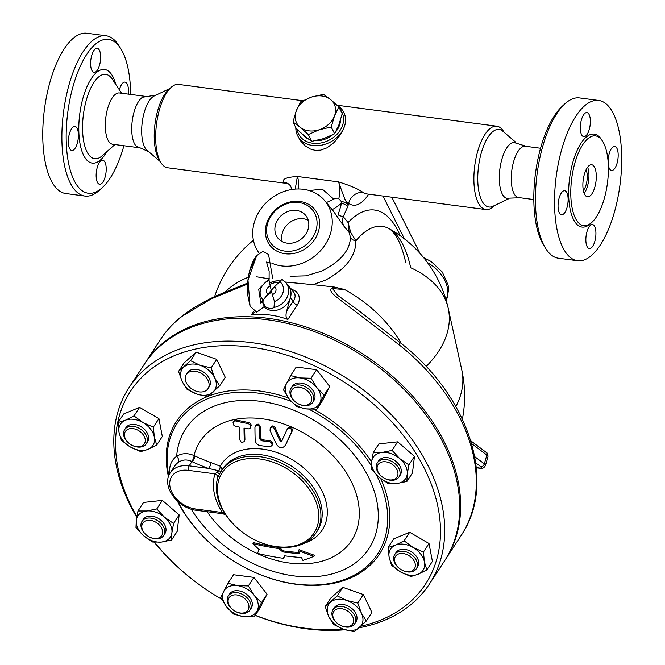 <?xml version="1.0" encoding="UTF-8"?>
<svg xmlns="http://www.w3.org/2000/svg" width="665" height="665" viewBox="0 0 665 665"><rect width="100%" height="100%" fill="white"/><g stroke="black" fill="none" stroke-linecap="round" stroke-linejoin="round"><path stroke-width="1" d="M564.652 104.039L561.883 106.616A77.597 30.873 97.5 0 0 540.886 147.09A77.597 30.873 97.5 0 0 543.679 245.277L545.691 248.477A80.831 32.161 -82.5 0 1 542.781 146.2A80.831 32.161 -82.5 0 1 564.652 104.039A80.831 32.161 -82.5 0 1 579.523 97.93L598.641 100.44A80.831 32.161 97.5 0 0 561.9 148.711A80.831 32.161 97.5 0 0 577.586 260.73A80.831 32.161 97.5 0 0 620.004 184.787A80.831 32.161 97.5 0 0 598.641 100.44M577.594 260.73L558.475 258.219A80.831 32.161 -82.5 0 1 545.691 248.477M582.191 135.668A12.128 4.821 -82.5 0 1 580.911 121.87A12.128 4.821 -82.5 0 1 586.921 112.601A12.128 4.821 -82.5 0 1 590.121 125.253A12.128 4.821 -82.5 0 1 583.762 136.641A12.128 4.821 -82.5 0 1 582.191 135.668M567.021 207.53A12.128 4.821 -82.5 0 1 561.509 214.77A12.128 4.821 -82.5 0 1 558.301 202.118A12.128 4.821 -82.5 0 1 564.66 190.722A12.128 4.821 -82.5 0 1 567.021 207.53M594.036 225.501A12.128 4.821 -82.5 0 1 595.325 239.3A12.128 4.821 -82.5 0 1 589.315 248.569A12.128 4.821 -82.5 0 1 586.106 235.925A12.128 4.821 -82.5 0 1 592.473 224.529A12.128 4.821 -82.5 0 1 594.036 225.501M608.109 161.653A12.128 4.821 -82.5 0 1 609.215 153.648A12.128 4.821 -82.5 0 1 614.726 146.4A12.128 4.821 -82.5 0 1 617.935 159.051A12.128 4.821 -82.5 0 1 611.567 170.448A12.128 4.821 -82.5 0 1 608.292 164.579M574.901 162.933A45.27 18.013 97.5 0 0 583.687 225.659A45.27 18.013 97.5 0 0 607.444 183.133A45.27 18.013 97.5 0 0 595.483 135.893A45.27 18.013 97.5 0 0 574.901 162.933M584.344 174.405A16.168 6.434 97.5 0 0 587.478 196.807A16.168 6.434 97.5 0 0 595.965 181.62A16.168 6.434 97.5 0 0 591.692 164.745A16.168 6.434 97.5 0 0 584.344 174.405M584.194 193.39A16.168 6.434 97.5 0 0 587.627 167.198M583.346 190.439A12.128 4.821 97.5 0 0 586.048 169.833M540.562 148.253L525.367 146.258A25.869 10.291 97.5 0 0 513.604 161.703A25.869 10.291 97.5 0 0 518.634 197.555L533.829 199.55M520.03 197.738L506.331 198.253A28.296 11.255 -82.5 0 1 501.867 159.309A28.296 11.255 -82.5 0 1 513.663 142.401L526.771 146.441M508.384 198.893L492.931 206.283A39.11 15.561 -82.5 0 1 479.132 192.7A39.11 15.561 -82.5 0 1 481.31 152.809A39.11 15.561 -82.5 0 1 502.79 131.188L515.816 142.31M494.519 205.518L493.605 206.374A42.036 16.725 -82.5 0 1 485.874 209.558A42.036 16.725 -82.5 0 1 477.711 151.304A42.036 16.725 -82.5 0 1 496.813 126.2A42.036 16.725 -82.5 0 1 503.463 131.271L504.128 132.335M302.758 100.723L178.594 84.422A42.036 16.725 97.5 0 0 170.863 87.605A42.036 16.725 97.5 0 0 159.492 109.525A42.036 16.725 97.5 0 0 160.997 162.701A42.036 16.725 97.5 0 0 167.655 167.78L287.056 183.457A42.036 16.725 97.5 0 1 283.731 182.094C281.977 179.06 286.524 177.189 297.38 176.474L295.235 189.093M295.834 127.647A25.869 20.465 -26.7 0 0 297.588 135.627L300.447 140.731L305.268 145.943L310.356 149.026L315.077 150.323L320.572 150.165L326.872 147.879L333.68 142.825L338.302 137.63L341.843 132.21L344.229 127.106L345.609 122.119L345.725 117.422L343.822 112.41A25.869 20.465 -26.7 0 0 337.271 105.461M364.861 194.014L366.465 193.881A42.036 16.725 -82.5 0 1 363.14 192.518C358.485 189.109 350.289 185.56 338.551 181.886C345.168 200.348 345.85 202.966 348.668 203.374A54.971 21.87 97.5 0 0 368.676 194.172M297.588 135.627A25.869 20.465 -26.7 0 0 321.295 145.203A25.869 20.465 -26.7 0 0 344.229 127.106A25.869 20.465 -26.7 0 0 343.822 112.41M340.031 109.351A24.248 19.185 153.3 0 1 338.518 132.584A24.248 19.185 153.3 0 1 312.691 143.233A24.248 19.185 153.3 0 1 297.139 129.476M161.005 162.709L159.193 159.816A39.11 15.561 -82.5 0 1 157.78 110.332A39.11 15.561 -82.5 0 1 168.361 89.933L170.863 87.605M160.34 161.645L147.056 150.307A28.296 11.255 -82.5 0 1 144.247 112.36A28.296 11.255 -82.5 0 1 154.189 95.993L169.941 88.462M156.084 95.087L142.576 97.24A25.869 10.291 97.5 0 0 134.081 111.878A25.869 10.291 97.5 0 0 136.167 146.109L148.652 151.67M144.43 96.242L119.426 92.959A25.869 10.291 97.5 0 0 107.664 108.412A25.869 10.291 97.5 0 0 112.693 144.255L137.697 147.539M123.906 145.726A77.597 30.873 -82.5 0 1 102.585 187.364A77.597 30.873 -82.5 0 1 70.324 170.448A77.597 30.873 -82.5 0 1 73.241 85.694A77.597 30.873 -82.5 0 1 120.789 48.711A77.597 30.873 -82.5 0 1 130.639 94.438M119.376 89.833A12.128 4.821 -82.5 0 1 125.02 82.111A12.128 4.821 -82.5 0 1 128.303 94.131M98.038 183.307A12.128 4.821 -82.5 0 1 96.758 169.508A12.128 4.821 -82.5 0 1 102.767 160.232A12.128 4.821 -82.5 0 1 105.968 172.892A12.128 4.821 -82.5 0 1 99.609 184.28A12.128 4.821 -82.5 0 1 98.038 183.307M69.443 133.673A12.128 4.821 -82.5 0 1 74.954 126.433A12.128 4.821 -82.5 0 1 78.162 139.085A12.128 4.821 -82.5 0 1 71.803 150.473A12.128 4.821 -82.5 0 1 69.443 133.673M98.777 49.277A12.128 4.821 -82.5 0 1 100.058 63.075A12.128 4.821 -82.5 0 1 94.056 72.352A12.128 4.821 -82.5 0 1 90.847 59.7A12.128 4.821 -82.5 0 1 97.215 48.304A12.128 4.821 -82.5 0 1 98.777 49.277M120.789 48.711L118.777 45.503A80.831 32.161 97.5 0 0 105.993 35.76A80.831 32.161 97.5 0 0 69.251 84.039A80.831 32.161 97.5 0 0 84.945 196.05A80.831 32.161 97.5 0 0 99.817 189.941L102.585 187.364M105.993 35.76L86.874 33.25A80.831 32.161 97.5 0 0 50.133 81.529A80.831 32.161 97.5 0 0 65.827 193.54L84.945 196.05M308.46 139.085A21.014 16.633 153.3 0 1 302.617 134.438M340.463 120.215A21.014 16.633 153.3 0 1 335.842 131.62M332.5 134.912A21.014 16.633 153.3 0 1 315.434 140.714M326.357 202.601L333.705 199.093C336.232 197.954 337.92 197.854 338.784 198.802L341.054 201.179L341.536 203.133A16.168 2.145 -42.4 0 1 331.943 209.384M333.705 199.093L322.292 189.134L309.233 190.547M285.36 282.035L313.057 284.653L325.609 280.065C345.933 269.017 356.016 255.934 355.875 240.821L350.738 232.451L348.061 222.542L343.248 216.682L347.803 206.474A8.08 2.585 -164.1 0 0 341.536 203.133C338.227 216.133 337.579 213.299 339.025 215.526L343.248 216.682A16.168 13.899 -39.4 0 0 343.614 225.792L349.192 232.567L350.438 237.347C350.039 250.298 340.522 261.528 321.885 271.029L306.041 275.85L290.115 276.258M271.869 263.215A42.036 36.143 -39.4 0 0 281.586 265.9A42.036 36.143 -39.4 0 0 324.936 245.053A42.036 36.143 -39.4 0 0 324.961 200.897L333.406 211.162L343.614 225.792M400.214 235.726A129.176 51.396 97.5 0 0 348.061 222.542L349.192 232.567A7.647 1.214 -25.4 0 0 350.738 232.451M350.438 237.347A7.647 6.002 -3.7 0 0 355.875 240.821A113.973 45.353 -82.5 0 1 389.183 228.718L389.183 228.718A113.973 45.353 -82.5 0 1 410.704 267.754A121.254 74.821 167.6 0 1 448.243 308.41L448.243 308.41A121.254 74.821 167.6 0 1 426.115 366.531M405.7 262.334C402.674 249.333 399.008 239.949 394.711 234.171C391.037 229.949 389.191 228.128 389.183 228.718A121.254 121.254 0 0 1 448.243 308.41L461.784 369.981A121.254 74.821 167.6 0 1 455.866 406.581M363.14 192.518A12.934 11.604 -54.4 0 0 348.668 203.374A24.248 9.651 97.5 0 1 348.285 204.795A8.08 2.585 -164.1 0 0 341.054 201.179M292.226 189.425L290.206 185.535L288.56 183.989A12.934 11.604 -54.4 0 0 288.552 183.981A12.934 11.604 -54.4 0 0 283.731 182.094M324.961 200.897A42.036 36.143 -39.4 0 0 270.223 199.134A42.036 36.143 -39.4 0 0 259.101 253.116M285.052 253.731A28.678 24.655 -39.4 0 0 318.809 217.497A28.678 24.655 -39.4 0 0 273.631 211.57A28.678 24.655 -39.4 0 0 285.052 253.731M284.928 251.112A26.675 22.934 -39.4 0 0 316.324 217.413A26.675 22.934 -39.4 0 0 274.296 211.894A26.675 22.934 -39.4 0 0 284.928 251.112M287.189 243.157A17.947 15.428 140.6 0 1 277.987 238.211A17.947 15.428 140.6 0 1 282.043 214.895A17.947 15.428 140.6 0 1 305.709 215.41A17.947 15.428 140.6 0 1 305.701 234.263A17.947 15.428 140.6 0 1 287.189 243.157M248.22 277.313A111.928 79.127 -146.8 0 0 225.435 291.777M256.673 276.806L268.785 278.785M247.455 283.14L216.981 295.493C203.98 301.453 192.717 308.02 183.199 315.202A8.08 5.544 -127.1 0 1 183.216 315.185M144.546 363.896A179.45 126.865 33.2 0 1 145.012 363.173L160.647 339.25A179.45 126.865 33.2 0 1 182.285 316.183L211.329 298.818L247.38 284.105M313.057 284.653L334.038 286.964C325.11 290.115 337.113 297.089 341.644 301.087L398.85 344.611A179.45 126.865 33.2 0 1 461.069 535.616L445.425 559.548A179.45 126.865 33.2 0 1 444.952 560.263M145.012 363.173A179.45 126.865 33.2 0 1 288.577 322.093A179.45 126.865 33.2 0 1 445.425 559.548M286.598 311.178L290.439 297.696A16.168 13.899 -39.4 0 0 288.219 285.493L293.922 292.434L294.952 294.495L295.144 296.698L294.221 299.566L286.598 311.178C285.534 315.584 285.958 318.352 287.87 319.491C276.499 315.185 264.362 313.589 251.453 314.703L255.077 311.918M290.439 297.696L293.215 301.062A4.331 3.059 -146.8 0 0 297.363 304.952L298.851 301.985L299.45 298.942L298.743 294.994L296.216 291.536L290.829 288.668M280.638 281.137A16.168 13.899 -39.4 0 0 269.15 283.44M262.908 302.434A14.547 12.51 140.6 0 0 264.446 304.944L264.495 305.002A14.547 12.51 140.6 0 1 262.908 302.384M269.525 284.853A14.547 12.51 140.6 0 1 279.516 282.5M269.275 292.542L271.528 291.303M398.85 344.611A8.08 0.732 128.4 0 0 399.898 342.458L358.393 310.372L337.662 295.343L332.608 288.627L344.561 289.516A111.928 79.127 -146.8 0 1 401.411 343.664M334.038 286.964L344.561 289.516M182.285 316.183A8.08 5.544 -127.1 0 1 183.199 315.202C174.205 322.01 166.691 330.031 160.647 339.25M308.252 220.265A17.947 15.428 -39.4 0 0 288.859 223.182A17.947 15.428 -39.4 0 0 282.259 241.644M129.06 387.579L144.072 364.611A179.45 126.865 33.2 0 1 363.697 356.598A179.45 126.865 33.2 0 1 444.486 560.986L429.474 583.953A179.45 126.865 -146.8 0 0 348.684 379.574A179.45 126.865 -146.8 0 0 129.06 387.579A179.45 126.865 -146.8 0 0 136.732 517.254M255.169 615.391A179.45 126.865 -146.8 0 0 306.382 628.799A179.45 126.865 -146.8 0 0 345.06 629.738M359.241 627.76A179.45 126.865 -146.8 0 0 429.474 583.953M154.222 542.183A179.45 126.865 -146.8 0 0 205.776 589.232L205.842 589.281A176.217 124.579 33.2 0 1 154.513 542.208M213.906 594.552L213.98 594.601A179.45 126.865 -146.8 0 0 221.686 599.24A176.217 124.579 33.2 0 1 213.906 594.552A176.217 124.579 33.2 0 1 205.842 589.281M342.941 629.024A176.217 124.579 33.2 0 1 304.645 628.134A176.217 124.579 33.2 0 1 255.219 615.308M136.849 516.555A176.217 124.579 33.2 0 1 196.715 348.793A176.217 124.579 33.2 0 1 418.227 457.171A176.217 124.579 33.2 0 1 360.962 626.206M178.544 371.427L184.13 362.882L196.142 352.151L216.699 359.358L225.244 377.296L219.658 385.841L207.646 396.573L196.699 393.996L187.089 389.366L182.144 381.427L178.544 371.427L190.556 360.696L200.165 365.326L211.121 367.903L214.72 377.895L219.658 385.841M290.655 375.575L296.241 367.03L316.623 369.707L329.74 386.506L322.483 400.638L316.897 409.183L306.041 408.867L296.524 406.506L289.292 399.133L283.398 389.707L290.655 375.575L300.173 377.944L311.037 378.252L316.922 387.678L324.154 395.052L316.897 409.183M373.289 452.433L378.875 443.888L397.678 441.851L414.478 456.373L412.475 472.923L406.889 481.468L396.822 483.513L388.086 483.505L379.017 477.271L371.286 468.991L371.619 461.734L373.289 452.433L382.018 452.441L392.092 450.396L399.823 458.684L408.9 464.918L407.221 474.22L406.889 481.468M388.136 547.428L393.722 538.883L409.682 532.274L429.016 543.513L432.408 561.368L426.822 569.913L418.169 574.244L410.862 576.53L400.521 571.933L391.527 565.283L389.158 557.378L388.136 547.428L395.442 545.15L404.096 540.82L413.09 547.461L423.43 552.058L424.453 562.016L426.822 569.913M325.202 606.605L330.788 598.059L342.799 587.328L363.356 594.535L371.901 612.473L366.315 621.019L354.304 631.75L343.356 629.173L333.747 624.543L328.801 616.605L325.202 606.605L337.213 595.873L346.822 600.503L357.77 603.08L361.378 613.072L366.315 621.019M227.962 583.271L233.548 574.726L253.922 577.395L267.047 594.202L259.791 608.325L254.205 616.871L243.348 616.555L233.822 614.194L226.599 606.821L220.705 597.394L227.962 583.271L237.48 585.632L248.344 585.94L254.23 595.366L261.461 602.748L254.205 616.871M137.971 510.978L143.557 502.432L162.36 500.396L179.159 514.91L177.156 531.468L171.57 540.013L161.495 542.058L152.767 542.05L143.698 535.815L135.968 527.528L136.292 520.279L137.971 510.978L146.699 510.986L156.774 508.941L164.504 517.229L173.573 523.455L171.903 532.756L171.57 540.013M118.046 422.533L123.624 413.987L139.583 407.371L158.918 418.618L162.31 436.473L156.724 445.018L148.071 449.349L140.764 451.626L130.423 447.03L121.429 440.388L119.06 432.483L118.046 422.533L125.353 420.247L133.998 415.916L142.992 422.566L153.332 427.163L154.355 437.121L156.724 445.018M380.771 478.717A121.254 85.719 33.2 0 1 296.341 584.319A121.254 85.719 33.2 0 1 233.905 561.218L233.864 561.194A119.633 84.58 -146.8 0 0 295.468 583.995A119.633 84.58 -146.8 0 0 376.373 474.818M178.012 501.684A119.633 84.58 -146.8 0 0 228.394 557.619L228.361 557.594A121.254 85.719 33.2 0 1 177.422 501.152M168.461 476.705A121.254 85.719 33.2 0 1 207.472 396.548M207.937 396.357A121.254 85.719 33.2 0 1 288.361 397.903M313.863 409.283A121.254 85.719 33.2 0 1 371.585 462M371.286 465.783A119.633 84.58 -146.8 0 0 308.743 409.141M291.12 401.319A119.633 84.58 -146.8 0 0 168.827 475.65M228.394 557.619A119.633 84.58 -146.8 0 0 233.864 561.194M207.139 511.701A90.482 63.965 -146.8 0 0 339.167 553.197A90.482 63.965 -146.8 0 0 312.292 438.31A90.482 63.965 -146.8 0 0 194.005 455.567C187.763 452.823 181.977 453.065 176.649 456.281A4.846 3.308 -125.6 0 1 178.195 462.466C182.318 459.59 186.732 459.216 191.412 461.344L191.944 461.618A233.814 136.707 -10.7 0 0 208.378 468.393L218.777 470.778L215.003 473.854A4.846 3.367 -162.2 0 1 217.854 477.345L219.375 474.519A56.583 40 -146.8 0 1 221.395 470.887A56.583 40 -146.8 0 1 290.647 468.36A56.583 40 -146.8 0 1 316.116 532.806A56.583 40 -146.8 0 1 248.17 536.165L248.136 536.14A54.971 38.861 33.2 0 1 245.618 534.494A54.971 38.861 33.2 0 1 228.029 517.769A54.971 38.861 33.2 0 1 259.824 458.991A54.971 38.861 33.2 0 1 318.452 521.418A54.971 38.861 33.2 0 1 248.136 536.14M284.736 555.84A228.045 11.912 120.2 0 0 284.08 557.287L283.415 558.309A229.683 11.995 -59.8 0 1 284.545 555.815A220.057 128.669 -10.7 0 0 301.519 557.553A232.077 92.344 97.5 0 0 302.924 560.387A218.926 67.306 -38 0 0 313.971 556.339A228.045 160.839 -152.8 0 1 298.419 550.662A232.077 92.344 97.5 0 0 299.716 553.662A222.185 129.908 169.3 0 1 282.75 551.925A230.19 146.616 -112.5 0 1 278.909 548.575A223.64 130.764 169.3 0 1 252.949 543.671L253.606 542.657A221.96 129.775 -10.7 0 0 279.558 547.578A228.56 145.577 67.5 0 0 283.398 550.919A220.489 128.919 -10.7 0 0 299.233 552.565M298.419 550.662L299.067 549.664A226.391 159.675 27.2 0 0 314.636 555.317L313.971 556.339M255.335 425.949L256.607 424.32L258.336 424.145L259.824 425.417L260.273 427.03A231.179 91.978 97.5 0 0 260.431 437.927L261.944 439.723A220.381 128.86 -10.7 0 0 270.239 440.704L272.309 442.1L272.376 444.835L271.702 445.866L272.068 444.511L271.495 442.865L269.583 441.71A222.077 129.85 169.3 0 1 261.287 440.729L259.774 438.933A232.792 92.626 -82.5 0 1 259.608 428.061L258.909 426.09L256.865 425.051L255.335 425.949L254.944 427.371A232.692 92.585 97.5 0 0 255.152 439.848C255.476 442.915 257.097 444.827 259.998 445.575A223.64 130.764 -10.7 0 0 269.766 446.755L271.702 445.866M244.687 428.21A230.348 91.654 97.5 0 0 244.936 439.457L244.595 440.795L243.939 441.801L244.279 440.463A231.977 92.302 -82.5 0 1 244.005 428.077A218.735 127.896 -10.7 0 0 248.344 428.892L249.865 428.493L250.614 426.606L249.982 424.744L248.319 423.613A216.782 126.749 169.3 0 1 235.244 420.895L233.731 421.253L233.058 422.649L233.739 425.118L235.26 426.19A218.735 127.896 -10.7 0 0 239.508 427.146A231.478 92.103 97.5 0 0 239.774 439.532L240.464 441.419L241.744 442.416L243.939 441.801M233.415 421.627L234.654 420.039L235.917 419.856A215.044 125.735 -10.7 0 0 248.993 422.583L250.572 423.597L251.254 425.201L250.223 428.077M270.231 427.836L270.073 430.479A228.536 140.797 71.7 0 0 276.632 444.611C279.707 448.518 282.633 448.717 285.401 445.209A232.692 22.568 -62.4 0 1 291.603 431.909C291.536 428.102 290.04 427.263 287.13 429.39A232.467 22.544 117.6 0 0 281.569 441.286L280.198 441.194A227.472 140.14 -108.3 0 1 274.379 428.543L272.559 426.93L270.231 427.836L272.185 425.891L274.047 426.273L275.052 427.512A225.817 139.118 71.7 0 0 280.863 440.188L282.226 440.28M291.603 431.909L292.276 430.878C292.209 427.063 290.721 426.223 287.804 428.351L287.13 429.39M292.276 430.878A231.071 22.411 117.6 0 0 286.058 444.195L285.077 445.783L286.058 444.195M222.459 513.712L225.61 514.677M303.664 543.488A60.174 42.543 -146.8 0 0 306.233 470.188A60.174 42.543 -146.8 0 0 220.256 466.232L210.739 462.483A229.009 133.898 169.3 0 1 194.637 455.849L194.005 455.567A4.846 3.126 -66.2 0 1 191.412 461.344M221.802 470.255A4.846 3.425 28.7 0 0 220.256 466.232A4.846 2.386 112.8 0 1 218.777 470.778A4.846 1.538 31.7 0 0 221.246 471.111M217.854 477.345A57.057 40.341 33.2 0 0 216.441 490.255A57.057 40.341 33.2 0 0 224.654 513.247L227.472 517.245A56.583 40 -146.8 0 0 245.585 534.469L245.618 534.494M219.167 474.951L219.375 474.519M224.163 512.466A4.846 1.845 -32.6 0 0 222.326 512.507L225.144 513.995M188.403 470.363L215.003 473.854A61.438 43.433 -146.8 0 0 222.326 512.507L195.726 509.016A24.248 17.14 33.2 0 1 170.007 486.797A24.248 17.14 33.2 0 1 188.403 470.363A3.234 1.288 -82.5 0 1 189.168 465.866L208.378 468.393A4.846 2.801 109.9 0 0 210.739 462.483M194.637 455.849A4.846 3.051 -65 0 1 191.944 461.618L189.168 465.866A27.481 19.426 -146.8 0 0 170.315 472.74C160.872 486.049 177.779 508.534 196.557 510.313A3.234 1.288 -82.5 0 1 195.726 509.016M278.909 548.575L279.558 547.578M282.75 551.925L283.398 550.919M252.949 543.671A224.845 143.216 67.5 0 0 259.142 549.548A232.476 12.145 120.2 0 0 257.471 553.371A218.32 127.655 -10.7 0 0 283.415 558.309M158.918 418.618L153.332 427.163M139.583 407.371L133.998 415.916M119.06 432.483A19.401 13.716 -146.8 0 0 130.423 447.03A19.401 13.716 -146.8 0 0 148.071 449.349A19.401 13.716 -146.8 0 0 154.355 437.121A19.401 13.716 -146.8 0 0 142.992 422.566A19.401 13.716 -146.8 0 0 125.353 420.247A19.401 13.716 -146.8 0 0 119.06 432.483M124.638 429.64L125.885 427.72A12.934 9.144 33.2 0 1 141.712 427.146A12.934 9.144 33.2 0 1 147.539 441.876L146.283 443.788A12.934 9.144 -146.8 0 0 140.465 429.058A12.934 9.144 -146.8 0 0 124.638 429.64A12.934 9.144 -146.8 0 0 130.165 444.17L130.199 444.195A11.313 7.997 33.2 0 1 127.381 429.59A11.313 7.997 33.2 0 1 144.089 436.157A11.313 7.997 33.2 0 1 136.541 446.689A11.313 7.997 33.2 0 1 130.714 444.536A11.313 7.997 33.2 0 1 130.199 444.195M130.714 444.536L130.756 444.561A12.934 9.144 -146.8 0 0 137.414 447.021A12.934 9.144 -146.8 0 0 146.283 443.788M179.159 514.91L173.573 523.455M162.36 500.396L156.774 508.941M267.047 594.202L261.461 602.748M253.922 577.395L248.344 585.94M363.356 594.535L357.77 603.08M342.799 587.328L337.213 595.873M429.016 543.513L423.43 552.058M409.682 532.274L404.096 540.82M397.678 441.851L392.092 450.396M414.478 456.373L408.9 464.918M329.74 386.506L324.154 395.052M316.623 369.707L311.037 378.252M216.699 359.358L211.121 367.903M196.142 352.151L190.556 360.696M143.698 535.815A19.401 13.716 -146.8 0 0 161.495 542.058A19.401 13.716 -146.8 0 0 171.903 532.756A19.401 13.716 -146.8 0 0 164.504 517.229A19.401 13.716 -146.8 0 0 146.699 510.986A19.401 13.716 -146.8 0 0 136.292 520.279A19.401 13.716 -146.8 0 0 143.698 535.815M142.019 521.36L143.274 519.448A12.934 9.144 33.2 0 1 159.101 518.866A12.934 9.144 33.2 0 1 164.928 533.596L163.673 535.508A12.934 9.144 -146.8 0 0 157.854 520.778A12.934 9.144 -146.8 0 0 142.019 521.36A12.934 9.144 -146.8 0 0 147.555 535.89L147.588 535.915A11.313 7.997 33.2 0 1 143.133 522.682A11.313 7.997 33.2 0 1 157.829 523.588A11.313 7.997 33.2 0 1 160.714 536.721A11.313 7.997 33.2 0 1 148.104 536.256A11.313 7.997 33.2 0 1 147.588 535.915M243.348 616.555A19.401 13.716 -146.8 0 0 257.164 610.836A19.401 13.716 -146.8 0 0 254.23 595.366A19.401 13.716 -146.8 0 0 237.48 585.632A19.401 13.716 -146.8 0 0 223.664 591.36A19.401 13.716 -146.8 0 0 226.599 606.821A19.401 13.716 -146.8 0 0 243.348 616.555M228.336 595.931L229.583 594.02A12.934 9.144 33.2 0 1 242.01 591.7A12.934 9.144 33.2 0 1 252.176 602.64A12.934 9.144 33.2 0 1 251.237 608.167L249.99 610.088A12.934 9.144 -146.8 0 0 250.929 604.552A12.934 9.144 -146.8 0 0 240.755 593.612A12.934 9.144 -146.8 0 0 228.336 595.931A12.934 9.144 -146.8 0 0 233.864 610.462L233.897 610.487A11.313 7.997 33.2 0 1 232.326 595.316A11.313 7.997 33.2 0 1 248.826 605.316A11.313 7.997 33.2 0 1 244.978 612.532A11.313 7.997 33.2 0 1 234.421 610.827A11.313 7.997 33.2 0 1 233.897 610.487M359.64 627.411A19.401 13.716 -146.8 0 0 361.378 613.072A19.401 13.716 -146.8 0 0 346.822 600.503A19.401 13.716 -146.8 0 0 330.538 602.266A19.401 13.716 -146.8 0 0 328.801 616.605A19.401 13.716 -146.8 0 0 343.356 629.173A19.401 13.716 -146.8 0 0 359.64 627.411M333.007 609.672L334.262 607.76A12.934 9.144 33.2 0 1 352.026 608.641A12.934 9.144 33.2 0 1 355.916 621.916L354.661 623.828A12.934 9.144 -146.8 0 0 350.771 610.553A12.934 9.144 -146.8 0 0 333.007 609.672A12.934 9.144 -146.8 0 0 338.543 624.211L338.576 624.236A11.313 7.997 33.2 0 1 334.262 610.836A11.313 7.997 33.2 0 1 349.283 612.282A11.313 7.997 33.2 0 1 352.3 624.418A11.313 7.997 33.2 0 1 339.092 624.568A11.313 7.997 33.2 0 1 338.576 624.236M424.453 562.016A19.401 13.716 -146.8 0 0 413.09 547.461A19.401 13.716 -146.8 0 0 395.442 545.15A19.401 13.716 -146.8 0 0 389.158 557.378A19.401 13.716 -146.8 0 0 400.521 571.933A19.401 13.716 -146.8 0 0 418.169 574.244A19.401 13.716 -146.8 0 0 424.453 562.016M394.727 554.535L395.983 552.623A12.934 9.144 33.2 0 1 404.852 549.39A12.934 9.144 33.2 0 1 416.29 556.239A12.934 9.144 33.2 0 1 417.637 566.771L416.381 568.691A12.934 9.144 -146.8 0 0 415.043 558.159A12.934 9.144 -146.8 0 0 403.605 551.302A12.934 9.144 -146.8 0 0 394.727 554.535A12.934 9.144 -146.8 0 0 400.264 569.065L400.297 569.09A11.313 7.997 33.2 0 1 394.611 558.509A11.313 7.997 33.2 0 1 403.223 553.546A11.313 7.997 33.2 0 1 415.293 566.405A11.313 7.997 33.2 0 1 400.812 569.431A11.313 7.997 33.2 0 1 400.297 569.09M399.823 458.684A19.401 13.716 -146.8 0 0 382.018 452.441A19.401 13.716 -146.8 0 0 371.619 461.734A19.401 13.716 -146.8 0 0 379.017 477.271A19.401 13.716 -146.8 0 0 396.822 483.513A19.401 13.716 -146.8 0 0 407.221 474.22A19.401 13.716 -146.8 0 0 399.823 458.684M377.346 462.815L378.593 460.903A12.934 9.144 33.2 0 1 379.715 459.598A12.934 9.144 33.2 0 1 395.417 461.02A12.934 9.144 33.2 0 1 400.247 475.051L398.992 476.971A12.934 9.144 -146.8 0 0 394.162 462.94A12.934 9.144 -146.8 0 0 378.468 461.51A12.934 9.144 -146.8 0 0 377.346 462.815A12.934 9.144 -146.8 0 0 382.874 477.345L382.907 477.37A11.313 7.997 33.2 0 1 379.05 463.513A11.313 7.997 33.2 0 1 392.99 464.918A11.313 7.997 33.2 0 1 396.814 477.329A11.313 7.997 33.2 0 1 383.422 477.711A11.313 7.997 33.2 0 1 382.907 477.37M300.173 377.944A19.401 13.716 -146.8 0 0 286.357 383.663A19.401 13.716 -146.8 0 0 289.292 399.133A19.401 13.716 -146.8 0 0 306.041 408.867A19.401 13.716 -146.8 0 0 319.857 403.14A19.401 13.716 -146.8 0 0 316.922 387.678A19.401 13.716 -146.8 0 0 300.173 377.944M291.029 388.244L292.284 386.332A12.934 9.144 33.2 0 1 308.111 385.75A12.934 9.144 33.2 0 1 313.93 400.48L312.683 402.392A12.934 9.144 -146.8 0 0 306.856 387.662A12.934 9.144 -146.8 0 0 291.029 388.244A12.934 9.144 -146.8 0 0 290.09 393.771A12.934 9.144 -146.8 0 0 296.557 402.774L296.598 402.799A11.313 7.997 33.2 0 1 290.938 394.927A11.313 7.997 33.2 0 1 301.494 387.67A11.313 7.997 33.2 0 1 311.42 400.879A11.313 7.997 33.2 0 1 297.114 403.14A12.934 9.144 -146.8 0 0 312.683 402.392M183.881 367.088A19.401 13.716 -146.8 0 0 182.144 381.427A19.401 13.716 -146.8 0 0 196.699 393.996A19.401 13.716 -146.8 0 0 212.983 392.234A19.401 13.716 -146.8 0 0 214.72 377.895A19.401 13.716 -146.8 0 0 200.165 365.326A19.401 13.716 -146.8 0 0 183.881 367.088M186.358 374.503L187.605 372.583A12.934 9.144 33.2 0 1 203.432 372.009A12.934 9.144 33.2 0 1 209.259 386.739L208.004 388.651A12.934 9.144 -146.8 0 0 202.185 373.921A12.934 9.144 -146.8 0 0 186.358 374.503A12.934 9.144 -146.8 0 0 190.24 387.77A12.934 9.144 -146.8 0 0 191.886 389.033L191.919 389.058A11.313 7.997 33.2 0 1 190.481 387.953L192.434 389.399A11.313 7.997 33.2 0 1 191.919 389.058M148.104 536.256L148.145 536.281A12.934 9.144 -146.8 0 0 162.551 536.813A12.934 9.144 -146.8 0 0 163.673 535.508M234.421 610.827L234.454 610.852A12.934 9.144 -146.8 0 0 249.99 610.088M339.092 624.568L339.133 624.593A12.934 9.144 -146.8 0 0 354.661 623.828M400.812 569.431L400.854 569.456A12.934 9.144 -146.8 0 0 416.381 568.691M383.422 477.711L383.464 477.736A12.934 9.144 -146.8 0 0 398.992 476.971M297.114 403.14L297.147 403.165A11.313 7.997 33.2 0 1 296.598 402.799M192.434 389.399L192.476 389.424A12.934 9.144 -146.8 0 0 208.004 388.651M269.491 284.77A14.547 12.51 140.6 0 1 279.458 282.442M281.952 279.466L274.637 286.615A5.037 4.331 140.6 0 1 275.859 290.946A5.037 4.331 140.6 0 1 272.351 294.653L274.479 301.511L273.988 307.43A16.168 13.899 140.6 0 0 287.064 297.355A16.168 13.899 140.6 0 0 285.817 282.567L288.169 285.426A16.168 13.899 140.6 0 1 285.144 305.892A16.168 13.899 140.6 0 1 264.171 307.014M269.142 283.348A16.168 13.899 140.6 0 1 279.882 280.971M274.121 307.238L273.988 307.43C271.653 309.233 268.56 308.826 264.712 306.216C262.808 304.612 262.409 302.567 263.515 300.073M262.093 302.409L261.212 302.492L267.92 294.071A5.037 4.331 140.6 0 1 266.698 289.74A5.037 4.331 140.6 0 1 270.206 286.033L269.092 280.655M267.92 294.071L271.278 290.347L270.206 286.033M285.817 282.567L282.151 279.5M274.637 286.615L271.278 290.347L272.351 294.653M272.683 278.253L268.544 254.487L262.966 251.353L256.69 255.601L247.995 280.181L250.057 306.166L256.723 312.201L264.712 306.216M323.464 94.33L330.613 99.584L338.801 106.89L334.495 115.926A21.014 16.633 -26.7 0 0 330.613 99.584A21.014 16.633 -26.7 0 0 311.494 97.073L323.464 94.33M292.991 121.994L296.257 110.905L300.563 101.878L311.494 97.073A21.014 16.633 -26.7 0 0 296.257 110.905A21.014 16.633 -26.7 0 0 300.139 127.248L292.991 121.994L296.399 128.777L304.578 136.084L311.727 141.346L323.697 138.594L334.628 133.79L338.934 124.762L342.201 113.682L338.801 106.89M334.495 115.926L331.228 127.007L319.258 129.758A21.014 16.633 -26.7 0 0 334.495 115.926M334.628 133.79L331.228 127.007M319.258 129.758L308.327 134.554L300.139 127.248A21.014 16.633 -26.7 0 0 319.258 129.758M311.727 141.346L308.327 134.554M602.133 140.589A46.883 18.653 97.5 0 0 572.906 162.102A46.883 18.653 97.5 0 0 571.318 213.897A46.883 18.653 97.5 0 0 591.335 222.85M338.784 198.802A16.168 6.434 -82.5 0 0 338.551 181.886L297.38 176.474A16.168 6.434 97.5 0 1 298.352 188.968M114.912 144.546L102.161 155.818A42.552 16.933 -82.5 0 1 84.738 145.918A42.552 16.933 -82.5 0 1 86.425 99.758A42.552 16.933 -82.5 0 1 112.235 79.077L121.645 93.258M115.81 84.463A47.215 18.786 97.5 0 0 83.092 97.672A47.215 18.786 97.5 0 0 83.092 154.189A47.215 18.786 97.5 0 0 107.007 151.537M382.957 196.042L404.47 238.901M347.803 206.474L348.285 204.795M427.495 262.609A33.948 23.998 33.2 0 1 446.198 300.405M253.731 311.212L251.453 314.703M287.87 319.491L297.363 304.952M487.935 456.722C488.002 454.253 487.437 452.815 486.223 452.4A3.234 2.352 126.9 0 1 486.855 455.035A6.467 2.07 15.9 0 1 487.935 456.722L485.417 465.558A6.467 2.07 -164.1 0 0 484.336 463.871A3.234 2.352 126.9 0 1 480.928 466.772A3.234 1.031 15.9 0 1 479.407 468.01L476.323 467.603M471.643 443.621L486.855 455.035L484.336 463.871L474.735 456.672M485.417 465.558C483.962 468.094 482.092 469 479.822 468.268A3.234 1.288 -82.5 0 1 479.407 468.01M475.749 462.89L480.928 466.772M191.221 509.124A109.459 77.389 -146.8 0 0 354.412 563.629A109.459 77.389 -146.8 0 0 315.06 420.92A109.459 77.389 -146.8 0 0 176.649 456.281A32.336 22.859 -146.8 0 0 169.858 473.472M221.395 470.887L222.667 468.941A56.583 40 33.2 0 1 291.918 466.414A56.583 40 33.2 0 1 317.388 530.861L316.116 532.806M170.315 472.74L174.562 466.232A27.481 19.426 33.2 0 1 178.195 462.466M217.089 472.2A4.846 0.956 -151.9 0 1 219.45 474.378M280.198 441.194L280.863 440.188M274.379 428.543L275.052 427.512M248.319 423.613L248.993 422.583M235.244 420.895L235.917 419.856M244.279 440.463L244.936 439.457M259.608 428.061L260.273 427.03M259.774 438.933L260.431 437.927M261.287 440.729L261.944 439.723M269.583 441.71L270.239 440.704M263.415 299.99A12.352 10.615 140.6 0 1 260.58 289.425A12.352 10.615 140.6 0 1 269.109 280.431M280.073 281.869A12.352 10.615 140.6 0 1 283.032 292.45A12.352 10.615 140.6 0 1 274.479 301.511M366.465 193.881L485.874 209.558M337.022 105.228L496.813 126.2M391.81 197.206L420.039 253.44M423.613 257.604L431.07 261.461L442.308 272.035L448.127 285.036L448.617 290.115L446.215 300.464M331.769 209.284L333.406 211.162M288.552 183.981L287.056 183.457M253.431 240.289A121.254 121.254 0 0 0 214.629 296.582M265.46 296.615L271.711 291.993M399.898 342.458C468.567 395.151 497.661 482.391 461.069 535.616M486.223 452.4L470.82 440.845M462.391 419.141A121.254 121.254 0 0 0 461.784 369.981M479.822 468.268L476.339 467.811M196.557 510.313L225.194 514.07M269.242 278.61L258.685 289.175L260.846 303.107M249.583 271.071L256.69 255.601C250.373 263.739 247.239 276.166 247.272 292.883L250.057 306.166M268.236 262.259L267.355 262.343M266.524 262.035L269.15 271.096L269.084 280.763"/></g></svg>
